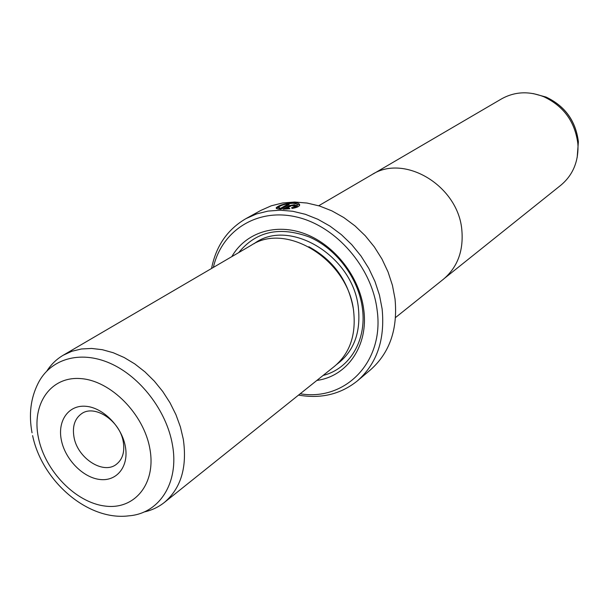 <?xml version="1.0" encoding="UTF-8"?>
<svg xmlns="http://www.w3.org/2000/svg" width="609" height="609" viewBox="0 0 609 609"><rect width="100%" height="100%" fill="white"/><g stroke="black" fill="none" stroke-linecap="round" stroke-linejoin="round"><path stroke-width="0.91" d="M444.844 278.039L560.828 185.235C572.399 175.552 578.131 162.611 578.017 146.411L577.857 143.724C575.056 121.853 563.744 106.21 543.913 96.785C528.84 90.87 514.704 91.571 501.511 98.902L373.287 173.892M395.53 317.54L443.39 279.249C457.351 267.442 463.518 251.235 461.888 230.613C458.706 186.034 404.346 153.27 371.635 174.813L318.728 205.751M297.261 205.286C297.489 204.076 295.898 203.406 292.48 203.292C285.355 203.893 280.711 205.218 278.541 207.266L280.437 208.385L287.121 204.639L289.153 204.594L280.993 209.184C277.422 209.1 275.839 208.621 276.227 207.73C278.945 205.18 284.738 203.482 293.629 202.645C297.9 202.805 299.902 203.68 299.636 205.256C298.981 206.634 296.499 207.699 292.183 208.438L291.521 207.821L297.261 205.286L297.359 205.994L293.226 208.194M279.493 206.436L276.448 208.27M293.584 205.766L291.513 205.644L286.603 208.423L289.222 208.171L289.876 208.765L283.048 209.199L289.458 205.583L294.276 204.715L296.088 205.53L293.584 205.766M125.347 446.481C129.1 466.357 116.898 481.65 99.846 479.481C82.847 477.601 65.026 459.239 61.319 439.942C57.368 420.629 68.642 404.68 85.899 406.294C103.096 407.611 121.846 426.635 125.347 446.481M73.971 436.965C77.343 458.052 103.134 474.944 116.319 464.363C122.531 459.475 124.86 451.992 123.284 441.921C120.14 420.948 94.715 403.98 81.53 413.739C74.74 418.672 72.22 426.414 73.971 436.965M143.983 512.002C151.595 510.372 158.378 507.19 164.339 502.471L334.501 366.321C349.718 353.433 356.113 335.201 353.677 311.625C348.774 260.614 286.847 221.554 251.304 245.229L63.184 355.245C56.637 359.112 51.24 364.304 46.984 370.82M164.339 502.471C180.995 488.304 187.313 467.225 183.301 439.226L180.401 426.924L175.94 414.683L170.018 402.793L162.763 391.518L154.336 381.135L144.95 371.871L134.817 363.938L124.167 357.521L113.259 352.74L102.335 349.703L91.639 348.447L81.408 348.98L71.862 351.271L63.184 355.245M316.878 380.419C347.412 376.339 368.826 345.455 363.71 309.387C359.607 277.072 335.003 245.298 305.436 233.993C275.862 222.589 245.465 232.592 231.823 256.625M323.09 375.448C349.551 368.856 366.9 340.484 362.393 308.261C358.564 278.389 336.61 248.883 309.509 237.084C279.744 226.076 256.145 231.253 238.698 252.606M357.46 380.831L370.432 369.891C389.707 352.839 397.905 329.164 395.02 298.874L392.44 285.347L388.062 271.972L381.98 259.053L374.322 246.889L365.263 235.759L355.009 225.901L343.803 217.55L331.89 210.874L319.55 206.009L307.05 203.048L294.68 202.028L282.69 202.957L271.34 205.781L260.858 210.409L245.998 218.601L256.587 213.926L268.059 211.095L280.186 210.196L292.716 211.262L305.375 214.307L317.883 219.286L329.971 226.106L341.352 234.625L351.774 244.666L360.985 256.001L368.78 268.379L374.984 281.518L379.46 295.114L382.117 308.862C385.139 339.616 376.918 363.603 357.46 380.831C340.758 394.244 321.118 399.002 298.532 395.096M300.176 393.779C345.349 401.422 384.576 361.807 377.108 309.981C371.924 267.282 336.099 226.099 296.69 217.025C257.249 207.639 221.722 230.552 213.363 267.42M211.544 268.485C215.997 246.006 227.484 229.372 245.998 218.601M286.694 209.054L286.603 208.423M289.321 208.826L289.222 208.171M289.458 205.583L289.557 206.291L284.472 209.161M299.674 205.111L294.094 203.353M287.851 205.324L287.22 205.34L287.121 204.639M287.22 205.34L280.543 209.093L280.437 208.385M280.543 209.093L278.618 207.814M577.165 157.556L578.375 141.821C575.711 120.955 564.908 106.027 545.991 97.037L533.21 93.58M32.033 432.809C28.661 414.668 30.648 398.248 38.002 383.541C50.045 359.082 79.741 349.939 109.97 363.223C140.177 376.392 166.622 410.847 172.423 444.737C179.457 482.709 159.345 513.615 128.887 515.831C87.841 521.182 41.96 481.041 32.612 435.602M149.913 448.993C143.968 414.059 110.686 380.503 80.616 378.585C50.44 376.156 31.402 404.323 38.397 437.605C44.967 470.856 75.432 502.425 104.908 506.041C134.46 510.152 156.307 483.965 149.913 448.993M353.738 312.074L353.41 309.197C348.515 281.114 333.656 260.294 308.839 246.729M336.815 364.342C353.654 351.705 360.855 332.956 358.412 308.085C353.502 255.795 288.765 217.139 253.976 243.775M578.017 146.411L578.383 141.798C575.787 120.902 564.985 105.981 545.991 97.037L543.913 96.785M276.326 208.385L276.227 207.73"/></g></svg>
